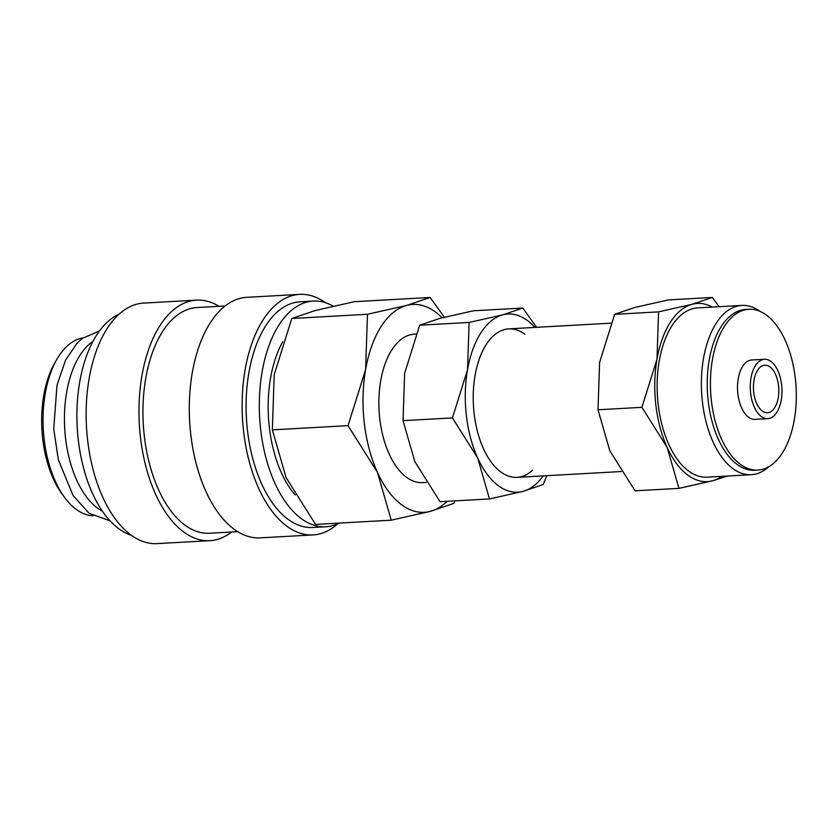 <?xml version="1.0" encoding="UTF-8"?>
<svg xmlns="http://www.w3.org/2000/svg" width="838" height="838" viewBox="0 0 838 838"><rect width="100%" height="100%" fill="white"/><g stroke="black" fill="none" stroke-linecap="round" stroke-linejoin="round"><path stroke-width="1.26" d="M333.199 306.163A113.025 60.053 86.8 0 0 313.276 301.062L300.067 301.806A113.025 60.053 86.8 0 0 246.393 394.803A113.025 60.053 86.8 0 0 288.094 519.361A113.025 60.053 86.8 0 0 312.668 527.49L325.877 526.756A113.025 60.053 86.8 0 0 339.233 523.09M313.276 301.062A113.025 60.053 86.8 0 0 259.602 394.059A113.025 60.053 86.8 0 0 301.303 518.617A113.025 60.053 86.8 0 0 325.877 526.756M325.291 302.644A120.452 64.002 86.8 0 0 299.648 294.379L246.822 297.322A120.452 64.002 86.8 0 0 189.618 396.447A120.452 64.002 86.8 0 0 234.053 529.197A120.452 64.002 86.8 0 0 260.251 537.86L313.087 534.916A120.452 64.002 86.8 0 0 337.641 523.844M299.648 294.379A120.452 64.002 86.8 0 0 242.444 393.493A120.452 64.002 86.8 0 0 286.889 526.243A120.452 64.002 86.8 0 0 313.087 534.916M225.129 305.985L196.92 307.556A113.025 60.053 86.8 0 0 143.246 400.564A113.025 60.053 86.8 0 0 184.947 525.122A113.025 60.053 86.8 0 0 209.521 533.251L237.73 531.669M219.022 306.331A120.452 64.002 86.8 0 0 196.501 300.14L143.675 303.084A120.452 64.002 86.8 0 0 86.471 402.209A120.452 64.002 86.8 0 0 130.917 534.958A120.452 64.002 86.8 0 0 157.104 543.621L209.94 540.678A120.452 64.002 86.8 0 0 231.623 532.015M196.501 300.14A120.452 64.002 86.8 0 0 139.297 399.255A120.452 64.002 86.8 0 0 183.742 532.004A120.452 64.002 86.8 0 0 209.94 540.678M119.111 314.156A113.025 60.053 86.8 0 0 76.897 415.428A113.025 60.053 86.8 0 0 118.902 528.809A113.025 60.053 86.8 0 0 131.472 535.356M92.945 341.391A89.226 47.41 86.8 0 0 64.495 423.462A89.226 47.41 86.8 0 0 97.596 508.163A89.226 47.41 86.8 0 0 102.425 511.201M82.962 337.903A89.226 47.41 86.8 0 0 57.078 358.957A89.226 47.41 86.8 0 0 64.83 497.741A89.226 47.41 86.8 0 0 76.216 509.357A89.226 47.41 86.8 0 0 92.903 515.789M444.37 317.193L430.104 297.459L406.65 305.43L367.473 314.271L365.619 369.516L348.032 425.641L377.498 472.475L391.231 520.189L430.407 511.337L453.861 503.366L454.929 500.873M442.076 317.78A104.101 55.308 86.8 0 0 435.362 311.935A104.101 55.308 86.8 0 0 406.65 305.43A104.101 55.308 86.8 0 0 365.619 369.516A104.101 55.308 86.8 0 0 377.498 472.475A104.101 55.308 86.8 0 0 401.695 504.832A104.101 55.308 86.8 0 0 430.407 511.337A104.101 55.308 86.8 0 0 447.094 501.313M426.291 482.416L422.677 482.625A74.352 39.501 -93.2 0 1 406.514 477.272A74.352 39.501 -93.2 0 1 379.08 395.327A74.352 39.501 -93.2 0 1 414.391 334.142L416.036 334.048M719.203 306.698L712.269 297.459L692.167 304.288L658.584 311.872L656.992 359.219L641.918 407.331L667.174 447.471L678.948 488.365L712.53 480.782L727.656 476.015M712.405 307.075A89.226 47.41 86.8 0 0 692.167 304.288A89.226 47.41 86.8 0 0 656.992 359.219A89.226 47.41 86.8 0 0 667.174 447.471A89.226 47.41 86.8 0 0 687.925 475.198A89.226 47.41 86.8 0 0 712.53 480.782A89.226 47.41 86.8 0 0 721.853 476.34M764.466 359.272L751.707 359.984A29.739 15.807 86.8 0 0 737.587 384.464A29.739 15.807 86.8 0 0 748.554 417.24A29.739 15.807 86.8 0 0 755.028 419.377L767.786 418.665A29.739 15.807 86.8 0 0 781.906 394.195A29.739 15.807 86.8 0 0 770.929 361.419A29.739 15.807 86.8 0 0 764.466 359.272A29.739 15.807 86.8 0 0 750.335 383.752A29.739 15.807 86.8 0 0 761.313 416.528A29.739 15.807 86.8 0 0 767.786 418.665M748.879 309.285L745.694 309.463A80.532 42.78 86.8 0 0 707.45 375.728A80.532 42.78 86.8 0 0 737.157 464.472A80.532 42.78 86.8 0 0 754.671 470.265L757.856 470.087A80.532 42.78 86.8 0 0 796.1 403.822A80.532 42.78 86.8 0 0 766.393 315.078A80.532 42.78 86.8 0 0 748.879 309.285A80.532 42.78 86.8 0 0 710.634 375.55A80.532 42.78 86.8 0 0 740.342 464.294A80.532 42.78 86.8 0 0 757.856 470.087M760.202 311.453A84.764 45.032 86.8 0 0 741.871 305.43A84.764 45.032 86.8 0 0 701.615 375.183A84.764 45.032 86.8 0 0 732.883 468.599A84.764 45.032 86.8 0 0 751.319 474.696A84.764 45.032 86.8 0 0 768.865 466.672M751.319 474.696L707.073 477.168A84.764 45.032 -93.2 0 1 688.637 471.071A84.764 45.032 -93.2 0 1 657.369 377.655A84.764 45.032 -93.2 0 1 697.625 307.902L741.871 305.43M769.975 366.929A23.789 12.643 -93.2 0 1 778.753 393.148A23.789 12.643 -93.2 0 1 767.451 412.725A23.789 12.643 -93.2 0 1 762.276 411.018A23.789 12.643 -93.2 0 1 753.498 384.799A23.789 12.643 -93.2 0 1 764.801 365.211A23.789 12.643 -93.2 0 1 769.975 366.929M295.259 495.059A96.36 51.202 -93.2 0 1 282.762 341.736M678.948 488.365L635.036 490.817L609.781 450.676L598.007 409.782L599.599 362.425L614.663 314.323L634.764 307.494L668.347 299.91L712.269 297.459M614.663 314.323L658.584 311.872M598.007 409.782L641.918 407.331M391.231 520.189L315.549 524.41L286.083 477.576L272.35 429.873L274.204 374.628L291.792 318.503L315.245 310.531L354.422 301.68L430.104 297.459M291.792 318.503L367.473 314.271M272.35 429.873L348.032 425.641M57.078 358.957L54.983 362.561A84.764 45.032 86.8 0 0 62.347 494.399L64.83 497.741M524.892 334.226A74.352 39.501 86.8 0 0 484.909 346.67A74.352 39.501 86.8 0 0 491.361 462.325A74.352 39.501 86.8 0 0 500.852 472.004A74.352 39.501 86.8 0 0 532.497 470.233M536.561 327.323L522.797 308.038L502.695 314.868L469.112 322.452L467.52 369.799L452.447 417.911L477.702 458.051L489.476 498.945L523.059 491.361L543.16 484.532L546.816 475.691M534.895 327.417A89.226 47.41 86.8 0 0 527.301 320.441A89.226 47.41 86.8 0 0 502.695 314.868A89.226 47.41 86.8 0 0 467.52 369.799A89.226 47.41 86.8 0 0 477.702 458.051A89.226 47.41 86.8 0 0 498.442 485.778A89.226 47.41 86.8 0 0 523.059 491.361A89.226 47.41 86.8 0 0 543.181 475.89M489.476 498.945L440.065 501.711L414.81 461.56L403.036 420.666L404.628 373.319L419.691 325.207L439.793 318.377L473.376 310.793L522.797 308.038M419.691 325.207L469.112 322.452M403.036 420.666L452.447 417.911M99.481 330.958L82.375 338.353L77.054 343.192L65.563 360.141L56.994 385.271L53.726 428.92L58.335 459.758L73.105 495.572L89.048 513.244L110.082 520.848M517.015 477.356L621.262 471.532M508.729 328.873L611.007 323.164"/></g></svg>
